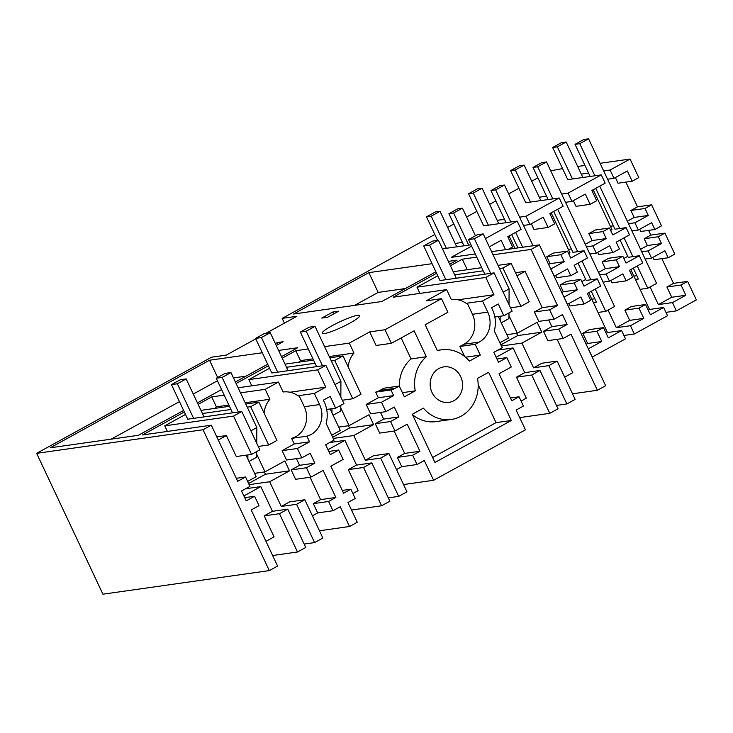 <?xml version="1.0" encoding="UTF-8"?>
<svg xmlns="http://www.w3.org/2000/svg" width="733" height="733" viewBox="0 0 733 733"><rect width="100%" height="100%" fill="white"/><g stroke="black" fill="none" stroke-linecap="round" stroke-linejoin="round"><path stroke-width="1.1" d="M279.475 513.696L297.497 551.995L305.771 547.441L287.748 509.142L279.475 513.696L264.192 515.858L274.069 536.868L265.951 541.33M272.63 555.522L297.497 551.995M249.147 484.66L269.662 481.746L281.289 506.457L296.581 504.295L304.855 499.741L322.877 538.04L314.604 542.594L304.186 544.069M296.581 504.295L314.604 542.594M304.855 499.741L289.572 501.913L281.289 506.457M245.619 488.755L260.838 486.602L272.465 511.313L287.748 509.142M272.465 511.313L264.192 515.858M312.405 515.794L317.664 512.908L313.303 503.635L320.587 499.631L310.059 477.256M306.467 467.755L310.884 477.146L295.601 479.309L291.184 469.917L299.568 465.308L314.86 463.146L306.467 467.755L291.184 469.917M296.425 458.629L299.568 465.308M297.396 448.477L301.822 457.868L286.53 460.031L282.113 450.648L294.254 443.969L309.537 441.807L297.396 448.477L282.113 450.648M264.063 413.046A24.821 22.402 -98.1 0 1 269.881 399.256L265.209 389.333L278.448 382.058L283.121 391.981A24.821 22.402 -98.1 0 1 298.331 396.012L299.064 395.609L304.296 406.723A22.411 20.222 -98.1 0 1 295.811 436.657A22.411 20.222 -98.1 0 1 291.606 438.343L294.254 443.969M256.697 454.194L265.016 471.86L284.88 460.947L289.526 470.833L269.662 481.746M200.952 410.352L229.456 406.311M245.747 404.002L258.923 402.133L276.946 440.432L268.672 444.986L250.649 406.687L247.241 407.163M185.495 414.438L164.76 425.836L233.543 416.087L241.817 411.534L259.839 449.833L251.566 454.387L233.543 416.087M193.613 418.369L177.331 383.771L171.458 384.605L187.73 419.203L241.817 411.534M202.436 413.522L230.941 409.481M258.923 402.133L250.649 406.687M167.39 431.425L164.76 425.836M216.812 436.905L226.396 435.549L236.283 456.549L251.566 454.387M218.278 440.011L226.396 435.549M243.887 495.92L260.838 486.602M246.05 455.166L256.184 476.716L247.626 481.425M245.537 476.981L249.953 486.373L241.569 490.982L246.215 500.868L254.608 496.259L259.024 505.651L251.19 509.957L277.587 566.05L269.304 570.595L203.032 429.749L211.306 425.195L237.703 481.288L245.537 476.981L236.292 478.292M254.608 496.259L244.712 497.661M255.771 338.884L226.25 355.111L211.553 357.2L36.65 453.333L102.932 594.188L269.304 570.595M661.89 258.648L673.517 283.369L687.627 281.371L696.35 299.898L676.376 310.884L665.958 312.359M634.329 333.991L630.435 325.709L643.794 318.369L638.965 308.117L645.526 304.507L650.354 314.759L663.649 307.457L667.552 315.731L634.329 333.991L623.92 335.467M588.297 348.835L601.747 341.486L596.919 331.224L603.488 327.614L608.308 337.876L621.611 330.565L625.506 338.838L592.191 357.108M572.51 393.795L597.377 390.268L605.66 385.723L539.378 244.868L531.104 249.422L493.052 254.818M402.39 392.677L415.254 390.854L404.359 396.846L399.265 386.034L395.188 388.279A22.411 20.222 -98.1 0 1 390.982 389.956L393.621 395.591L381.49 402.261L385.906 411.653L394.29 407.035L398.944 416.921L390.561 421.53L394.977 430.922L407.227 424.187L419.954 451.244L412.67 455.248L417.031 464.52L424.315 460.516L433.615 480.28L525.433 429.822L516.133 410.049L523.417 406.045L519.056 396.782L511.771 400.786L499.036 373.729L511.286 366.995L506.87 357.603L498.477 362.212L493.831 352.326L502.215 347.717L494.299 330.904A28.266 25.508 -98.1 0 0 492.448 309.546L491.577 307.695L498.303 303.993L503.828 315.731L494.857 317.004M433.615 480.28L403.544 484.55M310.884 477.146L323.134 470.412L335.87 497.469L328.586 501.473L332.947 510.736L340.231 506.732L349.531 526.505L357.255 522.253L347.955 502.49L355.239 498.486L350.878 489.223L343.594 493.217L330.858 466.161L343.108 459.435L338.692 450.044L330.308 454.652L325.654 444.766L334.037 440.157L326.13 423.344A28.266 25.508 -98.1 0 0 324.27 401.986L323.4 400.126L330.134 396.434L335.659 408.171L326.68 409.435M349.531 526.505L319.451 530.765M291.606 438.343L306.889 436.181A22.411 20.222 81.9 0 0 311.094 434.495A22.411 20.222 81.9 0 0 319.579 404.561L314.347 393.438L325.773 387.161L317.627 369.863L325.91 365.318L343.933 403.617L335.659 408.171M306.889 436.181L309.537 441.807M301.822 457.868L310.206 453.26L314.86 463.146M335.87 497.469L320.587 499.631M328.586 501.473L313.303 503.635M317.664 512.908L332.947 510.736M254.598 473.335L265.016 471.86M224.197 395.151L211.709 396.919L216.382 406.842L228.87 405.065M245.161 402.756L269.881 399.256M216.382 406.842A24.821 22.402 81.9 0 0 215.2 408.336M258.254 446.461L268.672 444.986M248.597 483.496L265.428 474.242L289.526 470.833M211.709 396.919L198.139 404.378M184.331 411.973L142.523 434.953L211.306 425.195M265.209 389.333L240.497 392.842M562.577 168.617L550.703 170.789M537.885 177.826L531.718 181.216M518.9 188.262L508.656 193.897M495.838 200.934L489.671 204.333M476.853 211.37L466.609 217.005M453.8 224.051L447.625 227.441M434.816 234.478L282.178 318.379L284.422 323.143M36.65 453.333L203.032 429.749M217.646 377.486L209.528 360.233L50.183 447.817L138.363 435.31L183.607 410.443M197.424 402.857L221.577 389.58M235.385 381.985L267.701 364.228M281.509 356.632L297.717 347.726L278.595 350.438M282.178 318.379L296.883 316.289L265.905 333.323M278.448 382.058L238.115 387.775M236.108 383.506L268.415 365.749M282.223 358.162L295.793 350.704L300.466 360.618A24.821 22.402 81.9 0 0 299.284 362.111M348.148 366.83A24.821 22.402 -98.1 0 1 353.966 353.04L349.293 343.117L324.582 346.617M308.291 348.926L295.793 350.704M349.293 343.117L369.707 331.893L384.999 329.731L441.495 298.67L426.212 300.842L446.626 289.617L393.126 297.204L436.593 273.308M450.401 265.722L462.312 259.17L476.762 257.127M471.603 246.16L451.189 257.375L475.268 253.957M491.568 251.648L539.378 244.868M470.962 244.804L442.457 248.844M462.441 242.412L455.156 243.438M508.381 249.266L512.605 246.939L507.777 236.686L521.081 229.383L517.177 221.1L485.411 238.564M517.177 221.1L483.67 225.856L468.552 193.732L477.385 188.876L482.085 188.207L498.788 223.712M531.297 223.757L533.972 229.447L548.082 227.441L554.652 223.831L549.823 213.578L563.118 206.266L559.224 197.992L526.01 216.253L519.605 217.16M504.478 219.304L497.203 220.331M559.224 197.992L525.717 202.739L510.599 170.615L519.422 165.768L524.132 165.099L540.835 200.595M573.343 200.65L576.019 206.33L590.129 204.333L596.689 200.723L591.87 190.47L605.165 183.158L601.271 174.885L568.057 193.136L561.643 194.043M546.525 196.187L539.25 197.223M601.271 174.885L567.754 179.631L552.645 147.507L561.469 142.66L566.169 141.991L582.882 177.487M610.094 170.029L613.988 178.311L627.347 170.972L632.167 181.225L638.791 177.588L630.068 159.052L610.094 170.029L603.69 170.936M588.572 173.08L581.287 174.115M630.068 159.052L600.098 163.303M584.971 165.447L577.696 166.473M209.528 360.233L262.295 352.747M357.484 315.355A20.68 2.877 -25.2 0 0 335.796 323.757A20.68 2.877 -25.2 0 0 322.218 333.258A20.68 2.877 -25.2 0 0 324.38 333.552A20.68 2.877 -25.2 0 0 346.068 325.14A20.68 2.877 -25.2 0 0 359.646 315.648A20.68 2.877 -25.2 0 0 357.484 315.355M435.878 271.787L381.801 301.51L293.612 314.008L368.873 272.639L432.058 263.688M448.358 261.379L457.062 260.142L449.686 264.201M276.268 345.49L283.075 341.743L277.193 342.577L278.091 344.483M275.37 343.585L277.193 342.577M332.809 312.011L321.778 318.076L327.66 317.242L338.692 311.177L332.809 312.011L333.707 313.916M111.178 439.168L179.466 401.638M193.274 394.042L217.435 380.766M246.013 376.148L233.479 377.926M445.875 279.713L429.593 245.115L423.72 245.949L439.992 280.547L494.079 272.878L512.11 311.177L503.828 315.731M494.079 272.878L485.805 277.431L493.95 294.721L482.525 301.006L487.757 312.121A22.411 20.222 -98.1 0 1 479.272 342.054L463.989 344.226L459.903 346.471L464.594 356.43M441.495 298.67L447.89 312.267L425.158 324.756L437.363 350.695A35.166 31.739 -98.1 0 1 441.449 349.815A35.166 31.739 -98.1 0 1 469.377 361.103L480.28 355.111L475.186 344.299L479.272 342.054M415.254 390.854A35.166 31.739 -98.1 0 1 426.331 356.76L414.127 330.821L391.395 343.319L384.999 329.731M446.635 366.747A17.922 16.181 -98.1 0 1 462.56 383.881A17.922 16.181 -98.1 0 1 448.898 402.371A17.922 16.181 -98.1 0 1 446.14 402.499A17.922 16.181 -98.1 0 1 430.207 385.375A17.922 16.181 -98.1 0 1 443.868 366.876A17.922 16.181 -98.1 0 1 446.635 366.747M434.953 462.45L511.313 420.476L488.636 372.291L477.513 378.402A35.166 31.739 -98.1 0 1 451.317 419.441A35.166 31.739 -98.1 0 1 423.399 408.144L412.276 414.264L434.953 462.45M399.265 386.034L383.982 388.197L379.896 390.442A22.411 20.222 81.9 0 1 375.69 392.128L390.982 389.956M396.498 469.569L401.748 466.683L397.387 457.419L404.671 453.415L394.143 431.041M394.977 430.922L379.694 433.093L375.269 423.701L383.661 419.093L398.944 416.921M380.519 412.413L383.661 419.093M385.906 411.653L370.623 413.815L366.198 404.424L378.338 397.753L393.621 395.591M375.69 392.128L378.338 397.753M399.293 386.089A35.166 31.739 -98.1 0 1 411.048 358.932L401.171 337.94M391.395 343.319L376.102 345.481L369.707 331.893M340.79 407.979L349.1 425.644L368.965 414.722L373.619 424.609L353.755 435.53L365.382 460.242L373.656 455.688L388.939 453.525L380.665 458.07L398.688 496.369L388.27 497.854M269.579 368.223L248.844 379.621L251.776 385.842M353.966 353.04L329.254 356.54M312.954 358.849L300.466 360.618M299.064 395.609L314.347 393.438M289.929 392.247L325.773 387.161M338.692 450.044L328.796 451.446M350.878 489.223L342.284 490.441M348.276 469.642L356.55 465.089L371.842 462.926L389.864 501.225L381.581 505.77L363.559 467.471L348.276 469.642L358.162 490.643L352.903 493.529M248.844 379.621L317.627 369.863M286.53 367.297L315.034 363.256M331.325 360.948L334.734 360.462L352.756 398.761L342.338 400.245M329.841 357.786L343.017 355.917L334.734 360.462M285.036 364.136L313.541 360.095M277.697 372.153L261.424 337.556L255.542 338.389L271.824 372.987L325.91 365.318M330.134 408.95L340.277 430.5L331.71 435.2M401.748 466.683L417.031 464.52M412.67 455.248L397.387 457.419M419.954 451.244L404.671 453.415M390.561 421.53L375.269 423.701M381.49 402.261L366.198 404.424M398.688 496.369L406.962 491.825L388.939 453.525M365.382 460.242L380.665 458.07M333.231 438.435L353.755 435.53M332.681 437.271L349.513 428.026L373.619 424.609M329.713 442.54L344.922 440.377L327.972 449.696M338.683 427.119L349.1 425.644M343.017 355.917L361.039 394.217L352.756 398.761M351.51 510.04L381.581 505.77M344.922 440.377L356.55 465.089M363.559 467.471L371.842 462.926M354.616 305.359L378.173 292.412L405.358 288.555M368.873 272.639L378.173 292.412M487.757 312.121L472.473 314.292A22.411 20.222 -98.1 0 1 463.989 344.226M472.473 314.292L467.242 303.169L482.525 301.006M446.626 289.617L451.29 299.54A24.821 22.402 -98.1 0 1 466.509 303.572L467.242 303.169M458.098 299.806L493.95 294.721M531.104 249.422L557.492 305.514L549.658 309.821L554.084 319.212L562.468 314.604L567.122 324.481L558.729 329.099L563.155 338.481L570.989 334.175L597.377 390.268M499.888 342.76L508.445 338.06L498.312 316.509M506.86 334.679L517.278 333.203L537.142 322.291L541.788 332.168L521.923 343.09L533.56 367.801L541.834 363.247L557.117 361.085L548.843 365.63L566.866 403.938L575.139 399.384L557.117 361.085M510.516 307.805L520.934 306.33L529.208 301.776L511.185 263.477L502.911 268.021L520.934 306.33M454.698 274.857L483.203 270.816M499.503 268.507L502.911 268.021M508.959 315.538L517.278 333.203M453.214 271.696L481.718 267.655M498.009 265.346L511.185 263.477M515.537 272.713L525.121 271.357L516.994 275.819M467.269 269.698L462.312 259.17M525.121 271.357L542.209 307.677L557.492 305.514M549.658 309.821L534.375 311.983L542.209 307.677M534.375 311.983L538.792 321.375L554.084 319.212M548.687 319.973L551.83 326.652L567.122 324.481M551.83 326.652L543.446 331.261L547.863 340.653L563.155 338.481M558.729 329.099L543.446 331.261M557.107 339.342L572.794 372.666L564.667 377.138M485.805 277.431L417.022 287.18L437.757 275.782M417.022 287.18L419.945 293.402M519.056 396.782L510.461 398.001M497.881 350.099L513.1 347.946L524.727 372.648L516.453 377.202L526.331 398.202L521.081 401.088M506.87 357.603L496.974 359.005M524.727 372.648L540.01 370.486L531.737 375.03L516.453 377.202M519.679 417.599L549.759 413.339L531.737 375.03M549.759 413.339L558.033 408.785L540.01 370.486M533.56 367.801L548.843 365.63M500.859 344.84L517.69 335.586L541.788 332.168M513.1 347.946L496.149 357.255M556.448 405.413L566.866 403.938M501.409 345.994L521.923 343.09M480.28 355.111L465.519 357.2M475.186 344.299L459.903 346.471M432.617 457.493L496.03 422.639L478.182 384.715M412.441 414.621A35.166 31.739 81.9 0 0 436.034 421.603L451.317 419.441M511.313 420.476L496.03 422.639M426.331 356.76L411.048 358.932M626.138 280.867L622.858 273.895L609.508 281.234L606.109 274.005L619.458 266.665L616.251 259.858L622.821 256.248L626.028 263.055L639.323 255.744L642.722 262.973L629.427 270.285L632.707 277.248L626.138 280.867L612.028 282.865L610.901 280.464M597.679 252.354L598.724 254.589L612.834 252.592L619.403 248.982L616.196 242.174L629.5 234.872L626.092 227.642L612.797 234.945L609.517 227.981L602.947 231.591L588.846 233.589L595.407 229.979L609.517 227.981M612.834 252.592L609.636 245.784L596.277 253.123L592.878 245.894L606.228 238.555L602.947 231.591M568.057 193.136L571.951 201.419L585.3 194.08L590.129 204.333M625.872 182.114L637.508 206.843L651.619 204.837L661.505 225.846L654.881 229.484L651.674 222.676L638.324 230.015L631.919 230.922M640.569 249.312L647.395 245.555L661.505 243.558L648.146 250.897L651.555 258.126L664.904 250.787L668.184 257.75L674.8 254.113L664.923 233.112L650.812 235.11L648.586 230.373M676.376 310.884L672.482 302.601L685.831 295.262L681.012 285.009L687.627 281.371M672.482 302.601L658.371 304.598L671.721 297.259L666.902 287.006L673.517 283.369M650.079 286.988L658.371 304.598M639.323 255.744L628.208 257.32L620.081 240.039M648.146 250.897L641.741 251.804M627.75 256.348L623.875 258.483M651.555 258.126L645.141 259.033M593.208 189.737L611.982 229.64L610.653 230.373M626.092 227.642L614.987 229.218L595.746 188.335M627.338 221.201L634.164 217.444L648.274 215.447L634.925 222.786L628.511 223.693M613.393 225.837L610.397 226.268M632.167 181.225L618.056 183.223L615.39 177.542M634.164 217.444L630.884 210.481L637.508 206.843M648.274 215.447L644.994 208.474L651.619 204.837M634.925 222.786L638.324 230.015M654.881 229.484L640.77 231.481L639.717 229.246M664.923 233.112L658.298 236.75L644.188 238.747L647.395 245.555M661.505 243.558L658.298 236.75M668.184 257.75L654.074 259.757L652.947 257.356M613.988 178.311L607.584 179.219M644.994 208.474L630.884 210.481M685.831 295.262L671.721 297.259M681.012 285.009L666.902 287.006M650.812 235.11L644.188 238.747M622.821 256.248L608.711 258.254L602.141 261.855L605.348 268.663L598.522 272.419M663.649 307.457L649.539 309.454L630.765 269.552M648.201 310.187L649.539 309.454M645.526 304.507L631.425 306.513L624.855 310.114L629.684 320.376L616.325 327.715L608.033 310.096M585.3 244.309L592.117 240.561L588.846 233.589M548.605 264.476L550.08 263.669L564.19 261.663L550.831 269.002L554.24 276.231L567.589 268.892L570.796 275.7L556.686 277.697L555.632 275.471M561.826 292.586L563.301 291.78L560.104 284.972L566.664 281.362L580.774 279.355L574.214 282.965L560.104 284.972M581.828 281.591L585.713 279.456M616.251 259.858L602.141 261.855M638.965 308.117L624.855 310.114M550.08 263.669L546.8 256.697L553.36 253.087L567.47 251.089L560.91 254.699L546.8 256.697M568.606 253.481L569.944 252.748L551.161 212.845M580.783 279.355L583.981 286.163L597.276 278.861L600.675 286.081L587.38 293.392L590.661 300.365L584.091 303.975L569.99 305.973L568.854 303.572M586.162 344.29L587.637 343.484L582.808 333.231L589.378 329.621L603.488 327.614M606.164 333.304L607.501 332.562L588.718 292.659M596.919 331.224L582.808 333.231M514.942 248.331L509.114 235.953M548.082 227.441L543.254 217.188L529.904 224.527L523.499 225.434M564.19 261.663L560.91 254.699M574.214 282.965L577.412 289.773L563.301 291.78M584.091 303.975L580.82 297.002L567.369 304.36M601.747 341.486L587.637 343.484M577.412 289.773L563.97 297.131M564.062 297.112L567.461 304.342M588.397 348.826L592.291 357.099M489.305 246.847L501.161 240.323L505.55 249.669M526.01 216.253L529.904 224.527M570.796 275.7L577.357 272.09L574.159 265.3L587.454 257.979L584.054 250.75L570.75 258.062L567.479 251.089M606.228 238.555L592.117 240.561M619.458 266.665L605.348 268.663M630.435 325.709L616.325 327.715M643.794 318.369L629.684 320.376M584.054 250.75L572.94 252.326L553.708 211.443M597.276 278.861L586.162 280.437L578.035 263.156M596.277 253.123L589.873 254.03M592.878 245.894L586.473 246.801M606.109 274.005L599.695 274.912M609.508 281.234L603.103 282.141M621.611 330.565L607.501 332.562M571.355 248.945L568.35 249.376M571.951 201.419L565.537 202.326M247.873 459.05L247.891 454.909M238.408 412.019L222.136 377.422L216.253 378.255L225.077 373.409L230.959 372.575L222.136 377.422M232.535 412.853L216.253 378.255M177.331 383.771L186.164 378.924L180.281 379.758L171.458 384.605M186.164 378.924L204.031 416.894M256.752 443.273L256.834 427.55L230.959 372.575M249 461.451L256.687 457.227L256.715 451.555M250.897 430.821L256.834 427.55M265.428 474.242L264.347 471.96M331.957 412.826L331.976 408.684M322.502 365.804L306.22 331.206L300.338 332.04L309.17 327.184L315.043 326.35L306.22 331.206M316.619 366.637L300.338 332.04M261.424 337.556L270.248 332.7L264.366 333.533L255.542 338.389M270.248 332.7L288.115 370.678M340.845 397.048L340.918 381.334L315.043 326.35M333.094 415.235L340.772 411.011L340.799 405.34M334.981 384.596L340.918 381.334M349.513 428.026L348.432 425.736M500.135 320.385L500.153 316.253M490.67 273.363L474.398 238.766L468.515 239.599L477.339 234.743L483.221 233.919L474.398 238.766M484.797 274.197L468.515 239.599M429.593 245.115L438.426 240.268L432.543 241.102L423.72 245.949M438.426 240.268L456.293 278.238M509.014 304.616L509.096 288.894L483.221 233.919M501.262 322.795L508.949 318.571L508.977 312.899M503.159 292.155L509.096 288.894M517.69 335.586L516.609 333.295M453.617 212.991L448.908 213.66L457.74 208.813L462.441 208.145L453.617 212.991L468.726 245.115M448.908 213.66L464.026 245.784M475.451 235.788L462.441 208.145M456.751 246.819L440.038 211.315L435.338 211.984L426.514 216.84L437.592 240.387M440.038 211.315L431.215 216.171L426.514 216.84M446.333 248.295L431.215 216.171M495.655 189.884L490.954 190.553L499.778 185.696L504.487 185.037L495.655 189.884L510.773 222.007M490.954 190.553L506.072 222.676M511.661 234.56L517.947 247.91M515.647 232.361L522.647 247.241M533.065 245.766L504.487 185.037M482.085 188.207L473.261 193.063L468.552 193.732M488.37 225.187L473.261 193.063M537.701 166.776L533.001 167.445L541.824 162.589L546.525 161.92L537.701 166.776L552.819 198.9M533.001 167.445L548.11 199.568M591.265 291.258L596.378 302.143L593.382 302.564M595.251 289.068L605.733 311.36L598.036 312.45M557.694 209.253L577.641 251.657M582.02 260.966L590.871 279.768M605.733 311.36L614.566 306.504L546.525 161.92M594.793 298.762L591.797 299.192M524.132 165.099L515.299 169.955L510.599 170.615M530.417 202.079L515.299 169.955M579.748 143.668L575.038 144.337L583.871 139.481L588.572 138.812L579.748 143.668L594.857 175.792M575.038 144.337L590.157 176.461M633.303 268.15L638.425 279.035L635.429 279.456M637.289 265.96L647.78 288.252L640.074 289.343M599.731 186.145L619.687 228.549M624.067 237.849L632.909 256.66M647.78 288.252L656.603 283.396L588.572 138.812M636.84 275.654L633.834 276.084M566.169 141.991L557.346 146.838L552.645 147.507M572.464 178.962L557.346 146.838M304.296 406.723L319.579 404.561M379.896 390.442L395.188 388.279M437.234 350.411L441.449 349.815"/></g></svg>
